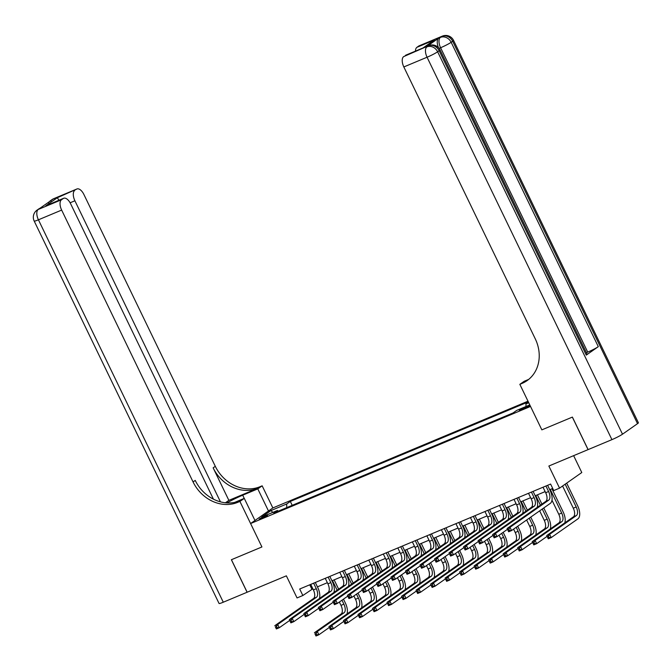 <?xml version="1.0" encoding="UTF-8"?>
<svg xmlns="http://www.w3.org/2000/svg" width="672" height="672" viewBox="0 0 672 672"><rect width="100%" height="100%" fill="white"/><g stroke="black" fill="none" stroke-linecap="round" stroke-linejoin="round"><path stroke-width="1.01" d="M261.4 518.599A4.645 0.437 -25.8 0 0 267.506 515.231A4.645 0.437 -25.8 0 0 265.247 515.903A4.645 0.437 -25.8 0 0 259.14 519.271A4.645 0.437 -25.8 0 0 261.4 518.599M527.999 401.209L272.849 507.94L262.156 485.822L260.064 486.696A36.28 31.29 54.9 0 1 215.309 466.326L83.891 194.477A8.711 4.326 67.3 0 0 76.927 188.975A8.711 4.326 67.3 0 0 76.516 189.202L53.281 198.92L38.254 209.462L61.488 199.752L63.26 198.509L45.839 205.792L57.313 197.736L58.951 200.248M573.636 455.658L581.784 472.534L559.549 488.132L553.736 490.568L550.595 484.058L299.704 589.008L302.854 595.51L312.841 588.773M61.488 199.752A8.711 4.326 67.3 0 0 61.648 210.084L38.422 219.803L223.28 602.213L247.094 592.25L231.378 559.734L261.92 546.958L231.437 559.709L247.153 592.225L286.356 575.828L297.041 597.937L302.854 595.51M637.526 423.654L452.668 41.244A8.711 0.815 -25.8 0 0 453.533 40.37L638.4 422.78A8.711 0.815 154.2 0 1 637.526 423.654L622.499 434.196A8.711 0.815 154.2 0 1 611.923 439.639L548.856 466.024L559.549 488.132M588.118 449.602L572.393 417.085L541.85 429.862L572.334 417.11L588.059 449.627M527.806 406.09L525.252 407.156A4.502 0.42 -25.8 0 0 519.338 410.424A4.502 0.42 -25.8 0 0 521.522 409.777L524.076 408.702A4.502 0.42 -25.8 0 0 529.99 405.443A4.502 0.42 -25.8 0 0 527.806 406.09L528.125 406.753M237.829 502.303A36.28 31.29 54.9 0 1 193.066 481.933L195.233 480.413A36.28 31.29 54.9 0 0 239.988 500.783L237.829 502.303L239.912 501.43L261.92 546.958L250.606 523.538L272.849 507.94M250.606 523.538L530.527 406.451L541.85 429.862L519.842 384.334L521.934 383.46A36.28 31.29 -125.1 0 0 527.05 380.646A36.28 31.29 -125.1 0 0 535.248 338.797L403.83 66.948A8.711 4.326 -112.7 0 1 403.662 56.616L426.653 46.57A8.711 4.326 -112.7 0 1 427.073 46.343L428.812 45.612A8.711 4.326 67.3 0 0 428.4 45.839A8.711 7.51 -125.1 0 1 439.144 50.728L437.64 51.786L622.499 434.196M525.991 406.51L525.949 403.897L528.452 402.15M525.949 403.897L528.738 402.738M529.788 404.922L516.692 410.399L513.055 412.952L273.79 513.038L277.427 510.485L261.744 517.045L271.001 510.552L286.684 503.992L290.321 501.438L292.202 505.336M528.318 401.881L290.321 501.438M317.419 586.858L327.365 582.7M331.943 580.784L341.88 576.626M346.458 574.711L356.404 570.553M360.982 568.638L370.919 564.48M375.497 562.565L385.442 558.407M390.02 556.492L399.958 552.334M404.536 550.418L414.481 546.26M419.059 544.345L428.996 540.187M433.574 538.272L443.512 534.114M448.09 532.199L458.035 528.041M462.613 526.126L472.55 521.968M477.128 520.052L487.074 515.894M491.652 513.979L501.589 509.821M506.167 507.906L516.113 503.748M520.691 501.833L530.628 497.675M535.206 495.76L545.152 491.602M549.721 489.686L552.712 488.443M309.75 584.808L311.867 589.184M286.684 503.992L286.742 507.62M278.334 511.132L277.427 510.485M271.001 510.552L272.798 512.417M543.035 487.225L545.689 492.727A7.258 3.612 -112.7 0 1 545.832 501.346L507.091 528.528L509.989 527.31L511.568 530.561L550.309 503.378A10.886 5.41 67.3 0 0 550.099 490.459L547.613 485.31M545.933 486.007L548.596 491.518A7.258 3.612 -112.7 0 1 548.738 500.128L509.989 527.31L508.813 529.2L507.654 529.687L508.276 530.989L509.443 530.502L508.813 529.2M509.443 530.502L511.568 530.561L508.662 531.779L507.654 529.687M508.662 531.779L508.276 530.989M562.573 486.016L573.3 508.2A7.258 3.612 -112.7 0 1 573.434 516.81L546.714 535.559L549.62 534.349L551.191 537.6L577.912 518.851A10.886 5.41 67.3 0 0 577.702 505.932L566.681 483.134M565.177 484.184L576.198 506.982A7.258 3.612 -112.7 0 1 576.341 515.6L549.62 534.349L548.436 536.239L547.277 536.718L547.907 538.02L549.066 537.533L548.436 536.239M549.066 537.533L551.191 537.6L548.285 538.81L547.277 536.718M548.285 538.81L547.907 538.02M528.511 493.298L531.174 498.8A7.258 3.612 -112.7 0 1 531.308 507.419L492.568 534.601L495.474 533.383L497.045 536.634L507.469 529.318M531.418 492.08L534.08 497.591A7.258 3.612 -112.7 0 1 534.215 506.201L495.474 533.383L494.29 535.273L493.13 535.76L493.76 537.062L494.92 536.575L494.29 535.273M537.188 507.41A10.886 5.41 67.3 0 0 535.584 496.532L533.089 491.383M494.92 536.575L497.045 536.634L494.138 537.852L493.13 535.76M494.138 537.852L493.76 537.062M513.996 499.372L516.65 504.874A7.258 3.612 -112.7 0 1 516.793 513.492L478.052 540.674L480.959 539.456L482.53 542.707L492.954 535.391M516.894 498.154L519.557 503.664A7.258 3.612 -112.7 0 1 519.7 512.274L480.959 539.456L479.774 541.346L478.615 541.834L479.245 543.136L480.404 542.648L479.774 541.346M522.665 513.484A10.886 5.41 67.3 0 0 521.06 502.606L518.574 497.456M480.404 542.648L482.53 542.707L479.623 543.925L478.615 541.834M479.623 543.925L479.245 543.136M499.472 505.445L502.135 510.947A7.258 3.612 -112.7 0 1 502.278 519.565L463.529 546.748L466.435 545.53L468.006 548.78L478.439 541.472M502.379 504.227L505.042 509.737A7.258 3.612 -112.7 0 1 505.176 518.347L466.435 545.53L465.259 547.42L464.092 547.907L464.722 549.209L465.881 548.722L465.259 547.42M508.15 519.557A10.886 5.41 67.3 0 0 506.545 508.679L504.05 503.53M465.881 548.722L468.006 548.78L465.108 549.998L464.092 547.907M465.108 549.998L464.722 549.209M564.791 522.883A10.886 5.41 67.3 0 0 563.186 512.005L551.947 488.762M550.276 489.46L561.683 513.055A7.258 3.612 -112.7 0 1 561.817 521.674L535.097 540.422L536.668 543.673L547.1 536.357M551.981 500.212L558.776 514.273A7.258 3.612 -112.7 0 1 558.919 522.883L532.199 541.632L535.097 540.422L533.921 542.312L532.753 542.791L533.383 544.093L534.551 543.606L533.921 542.312M534.551 543.606L536.668 543.673L533.77 544.883L532.753 542.791M533.77 544.883L533.383 544.093M550.267 528.956A10.886 5.41 67.3 0 0 548.663 518.078L543.774 507.965M541.909 504.101L537.424 494.836M535.752 495.533L540.406 505.151M542.27 509.015L547.159 519.137A7.258 3.612 -112.7 0 1 547.302 527.747L520.582 546.496L522.152 549.746L532.577 542.43M537.457 506.285L537.793 506.982M539.666 510.846L544.261 520.346A7.258 3.612 -112.7 0 1 544.396 528.956L517.675 547.705L520.582 546.496L519.397 548.386L518.238 548.864L518.868 550.166L520.027 549.679L519.397 548.386M520.027 549.679L522.152 549.746L519.246 550.956L518.238 548.864M519.246 550.956L518.868 550.166M535.752 535.03A10.886 5.41 67.3 0 0 534.148 524.152L530.737 517.112M527.386 510.174L522.908 500.909M521.237 501.606L525.882 511.224M529.242 518.162L532.644 525.21A7.258 3.612 -112.7 0 1 532.778 533.82L506.058 552.569L507.637 555.82L518.062 548.503M522.942 512.358L523.278 513.055M526.63 519.994L529.738 526.42A7.258 3.612 -112.7 0 1 529.88 535.03L503.16 553.778L506.058 552.569L504.882 554.459L503.723 554.938L504.344 556.24L505.512 555.752L504.882 554.459M505.512 555.752L507.637 555.82L504.731 557.029L503.723 554.938M504.731 557.029L504.344 556.24M484.957 511.518L487.62 517.028A7.258 3.612 -112.7 0 1 487.754 525.638L449.014 552.821L451.92 551.603L453.491 554.862L463.915 547.546M487.855 510.3L490.518 515.81A7.258 3.612 -112.7 0 1 490.661 524.42L451.92 551.603L450.736 553.493L449.576 553.98L450.206 555.282L451.366 554.795L450.736 553.493M493.626 525.63A10.886 5.41 67.3 0 0 492.022 514.752L489.535 509.603M451.366 554.795L453.491 554.862L450.584 556.072L449.576 553.98M450.584 556.072L450.206 555.282M521.228 541.103A10.886 5.41 67.3 0 0 519.624 530.225L517.709 526.252M512.87 516.247L508.393 506.982M506.713 507.679L511.367 517.297M516.205 527.31L518.12 531.283A7.258 3.612 -112.7 0 1 518.263 539.893L491.543 558.642L493.114 561.893L503.538 554.576M508.427 518.431L508.763 519.128M513.601 529.141L515.222 532.493A7.258 3.612 -112.7 0 1 515.357 541.103L488.636 559.852L491.543 558.642L490.358 560.532L489.199 561.011L489.829 562.313L490.988 561.826L490.358 560.532M490.988 561.826L493.114 561.893L490.207 563.102L489.199 561.011M490.207 563.102L489.829 562.313M438.463 47.628A8.711 4.326 -112.7 0 1 438.682 38.136L426.653 46.57M519.842 384.334L524.202 381.276L528.679 379.403M422.864 48.082L434.347 40.026L422.864 48.082L403.662 56.616M405.443 55.373A8.711 4.326 -112.7 0 1 405.854 55.138L422.722 48.09M586.278 355.102L439.144 50.728A8.711 0.815 -25.8 0 0 440.009 49.854L587.152 354.228A8.711 0.815 154.2 0 1 586.278 355.102L598.298 346.66A8.711 0.815 154.2 0 1 587.723 352.111L586.396 352.666M415.472 51.114A8.711 4.326 -112.7 0 1 416.917 47.317L434.347 40.026M438.682 38.136L441.924 36.355L418.69 46.066L416.917 47.317M418.69 46.066A8.711 4.326 -112.7 0 1 419.11 45.839L442.336 36.12A8.711 4.326 67.3 0 0 441.924 36.355A8.711 7.51 -125.1 0 1 452.668 41.244L451.164 42.294L598.298 346.66M521.934 383.46L524.093 381.948A36.28 31.29 -125.1 0 0 528.116 379.856M268.489 510.997L257.796 488.88L242.701 495.197A16.321 1.537 -25.8 0 0 226.901 502.925M257.796 488.88L262.156 485.822M228.866 500.363L257.905 488.216A36.28 31.29 54.9 0 1 213.142 467.846L228.866 500.363L225.406 502.79M239.912 501.43L244.272 498.372L234.578 502.429M57.313 197.736L76.516 189.202M74.735 190.445A8.711 4.326 67.3 0 0 74.903 200.785L70.115 202.784M220.45 501.858L74.903 200.785M223.28 602.213A8.711 0.815 154.2 0 1 219.055 603.473L34.188 221.063A8.711 0.815 -25.8 0 0 38.422 219.803A8.711 4.326 -112.7 0 1 38.254 209.462A8.711 7.51 54.9 0 0 37.027 210.143A8.711 8.711 0 0 0 34.188 221.063M254.965 520.481L244.272 498.372M213.436 499.17L70.636 203.776A8.711 4.326 67.3 0 0 63.672 198.274A8.711 4.326 67.3 0 0 63.26 198.509M193.066 481.933L61.648 210.084M63.672 198.274L45.839 205.792M470.434 517.591L473.096 523.102A7.258 3.612 -112.7 0 1 473.239 531.712L434.498 558.894L437.396 557.676L438.967 560.935L449.4 553.619M473.34 516.382L476.003 521.884A7.258 3.612 -112.7 0 1 476.137 530.494L437.396 557.676L436.22 559.566L435.053 560.053L435.683 561.355L436.842 560.868L436.22 559.566M479.111 531.703A10.886 5.41 67.3 0 0 477.506 520.825L475.012 515.676M436.842 560.868L438.967 560.935L436.069 562.145L435.053 560.053M436.069 562.145L435.683 561.355M506.713 547.176A10.886 5.41 67.3 0 0 505.109 536.298L503.185 532.325M498.347 522.32L493.87 513.055M492.198 513.752L496.843 523.37M501.69 533.383L503.605 537.356A7.258 3.612 -112.7 0 1 503.74 545.966L477.028 564.715L478.598 567.966L489.023 560.65M493.903 524.504L494.239 525.202M499.078 535.214L500.699 538.566A7.258 3.612 -112.7 0 1 500.842 547.176L474.121 565.925L477.028 564.715L475.843 566.605L474.684 567.084L475.314 568.386L476.473 567.899L475.843 566.605M476.473 567.899L478.598 567.966L475.692 569.176L474.684 567.084M475.692 569.176L475.314 568.386M455.918 523.664L458.581 529.175A7.258 3.612 -112.7 0 1 458.716 537.785L419.975 564.967L422.881 563.749L424.452 567.008L434.876 559.692M458.825 522.455L461.479 527.957A7.258 3.612 -112.7 0 1 461.622 536.567L422.881 563.749L421.697 565.639L420.538 566.126L421.168 567.428L422.327 566.941L421.697 565.639M464.587 537.776A10.886 5.41 67.3 0 0 462.983 526.898L460.496 521.749M422.327 566.941L424.452 567.008L421.546 568.218L420.538 566.126M421.546 568.218L421.168 567.428M492.198 553.249A10.886 5.41 67.3 0 0 490.585 542.371L488.67 538.398M483.832 528.394L479.354 519.128M477.674 519.826L482.328 529.444M487.166 539.456L489.09 543.43A7.258 3.612 -112.7 0 1 489.224 552.04L462.504 570.788L464.075 574.039L474.508 566.723M479.388 530.578L479.724 531.275M484.562 541.288L486.184 544.639A7.258 3.612 -112.7 0 1 486.318 553.249L459.598 571.998L462.504 570.788L461.328 572.678L460.16 573.157L460.79 574.459L461.95 573.972L461.328 572.678M461.95 573.972L464.075 574.039L461.177 575.257L460.16 573.157M461.177 575.257L460.79 574.459M441.395 529.738L444.058 535.248A7.258 3.612 -112.7 0 1 444.2 543.858L405.46 571.04L408.358 569.822L409.928 573.082L420.361 565.765M444.301 528.528L446.964 534.03A7.258 3.612 -112.7 0 1 447.098 542.64L408.358 569.822L407.182 571.712L406.014 572.2L406.644 573.502L407.812 573.014L407.182 571.712M450.072 543.85A10.886 5.41 67.3 0 0 448.468 532.972L445.973 527.822M407.812 573.014L409.928 573.082L407.03 574.291L406.014 572.2M407.03 574.291L406.644 573.502M477.674 559.322A10.886 5.41 67.3 0 0 476.07 548.444L474.155 544.471M469.308 534.467L464.831 525.202M463.159 525.899L467.813 535.517M472.651 545.53L474.566 549.503A7.258 3.612 -112.7 0 1 474.709 558.113L447.989 576.862L449.56 580.112L459.984 572.796M464.864 536.651L465.2 537.348M470.039 547.361L471.66 550.712A7.258 3.612 -112.7 0 1 471.803 559.322L445.082 578.071L447.989 576.862L446.804 578.752L445.645 579.23L446.275 580.532L447.434 580.045L446.804 578.752M447.434 580.045L449.56 580.112L446.653 581.33L445.645 579.23M446.653 581.33L446.275 580.532M426.88 535.811L429.542 541.321A7.258 3.612 -112.7 0 1 429.677 549.931L390.936 577.114L393.842 575.896L395.413 579.155L405.838 571.838M429.786 534.601L432.449 540.103A7.258 3.612 -112.7 0 1 432.583 548.713L393.842 575.896L392.658 577.786L391.499 578.273L392.129 579.575L393.288 579.088L392.658 577.786M435.557 549.923A10.886 5.41 67.3 0 0 433.944 539.045L431.458 533.896M393.288 579.088L395.413 579.155L392.507 580.364L391.499 578.273M392.507 580.364L392.129 579.575M463.159 565.396A10.886 5.41 67.3 0 0 461.555 554.518L459.631 550.544M454.793 540.54L450.316 531.275M448.644 531.972L453.289 541.59M458.128 551.603L460.051 555.576A7.258 3.612 -112.7 0 1 460.186 564.186L433.465 582.935L435.036 586.186L445.469 578.869M450.349 542.724L450.685 543.421M455.524 553.434L457.145 556.786A7.258 3.612 -112.7 0 1 457.279 565.396L430.567 584.144L433.465 582.935L432.289 584.825L431.122 585.304L431.752 586.606L432.919 586.118L432.289 584.825M432.919 586.118L435.036 586.186L432.138 587.404L431.122 585.304M432.138 587.404L431.752 586.606M412.364 541.884L415.019 547.394A7.258 3.612 -112.7 0 1 415.162 556.004L376.421 583.187L379.319 581.969L380.898 585.228L391.322 577.912M415.262 540.674L417.925 546.176A7.258 3.612 -112.7 0 1 418.068 554.786L379.319 581.969L378.143 583.859L376.984 584.346L377.605 585.648L378.773 585.161L378.143 583.859M421.033 555.996A10.886 5.41 67.3 0 0 419.429 545.118L416.942 539.969M378.773 585.161L380.898 585.228L377.992 586.438L376.984 584.346M377.992 586.438L377.605 585.648M448.636 571.469A10.886 5.41 67.3 0 0 447.031 560.591L445.116 556.618M440.278 546.613L435.792 537.348M434.12 538.045L438.774 547.663M443.612 557.676L445.528 561.649A7.258 3.612 -112.7 0 1 445.67 570.259L418.95 589.008L420.521 592.259L430.945 584.942M435.826 548.797L436.162 549.494M441 559.507L442.63 562.859A7.258 3.612 -112.7 0 1 442.764 571.469L416.044 590.218L418.95 589.008L417.766 590.898L416.606 591.377L417.236 592.679L418.396 592.192L417.766 590.898M418.396 592.192L420.521 592.259L417.614 593.477L416.606 591.377M417.614 593.477L417.236 592.679M397.841 547.957L400.504 553.468A7.258 3.612 -112.7 0 1 400.638 562.078L361.897 589.26L364.804 588.042L366.374 591.301L376.799 583.985M400.747 546.748L403.41 552.25A7.258 3.612 -112.7 0 1 403.544 560.86L364.804 588.042L363.619 589.932L362.46 590.419L363.09 591.721L364.249 591.234L363.619 589.932M406.518 562.069A10.886 5.41 67.3 0 0 404.914 551.191L402.419 546.042M364.249 591.234L366.374 591.301L363.468 592.511L362.46 590.419M363.468 592.511L363.09 591.721M434.12 577.542A10.886 5.41 67.3 0 0 432.516 566.664L430.592 562.691M425.754 552.686L421.277 543.421M419.605 544.118L424.25 553.736M429.089 563.749L431.012 567.722A7.258 3.612 -112.7 0 1 431.147 576.332L404.426 595.081L406.006 598.332L416.43 591.016M421.31 554.87L421.646 555.568M426.485 565.58L428.106 568.932A7.258 3.612 -112.7 0 1 428.249 577.542L401.528 596.291L404.426 595.081L403.25 596.971L402.091 597.45L402.713 598.752L403.88 598.265L403.25 596.971M403.88 598.265L406.006 598.332L403.099 599.55L402.091 597.45M403.099 599.55L402.713 598.752M383.326 554.03L385.988 559.541A7.258 3.612 -112.7 0 1 386.123 568.151L347.382 595.333L350.288 594.115L351.859 597.374L362.284 590.058M386.224 552.821L388.886 558.323A7.258 3.612 -112.7 0 1 389.029 566.933L350.288 594.115L349.104 596.005L347.945 596.492L348.575 597.794L349.734 597.307L349.104 596.005M391.994 568.142A10.886 5.41 67.3 0 0 390.39 557.264L387.904 552.115M349.734 597.307L351.859 597.374L348.953 598.584L347.945 596.492M348.953 598.584L348.575 597.794M419.597 583.615A10.886 5.41 67.3 0 0 417.992 572.737L416.077 568.764M411.239 558.76L406.762 549.494M405.082 550.192L409.735 559.81M414.574 569.822L416.489 573.796A7.258 3.612 -112.7 0 1 416.632 582.406L389.911 601.154L391.482 604.405L401.906 597.089M406.795 560.944L407.123 561.641M411.97 571.654L413.591 575.005A7.258 3.612 -112.7 0 1 413.725 583.624L387.005 602.364L389.911 601.154L388.727 603.044L387.568 603.523L388.198 604.825L389.357 604.338L388.727 603.044M389.357 604.338L391.482 604.405L388.576 605.623L387.568 603.523M388.576 605.623L388.198 604.825M368.802 560.104L371.465 565.614A7.258 3.612 -112.7 0 1 371.608 574.224L332.858 601.406L335.765 600.188L337.336 603.448L347.768 596.131M371.708 558.894L374.371 564.396A7.258 3.612 -112.7 0 1 374.506 573.006L335.765 600.188L334.589 602.078L333.421 602.566L334.051 603.868L335.21 603.38L334.589 602.078M377.479 574.216A10.886 5.41 67.3 0 0 375.875 563.338L373.38 558.188M335.21 603.38L337.336 603.448L334.438 604.657L333.421 602.566M334.438 604.657L334.051 603.868M405.082 589.688A10.886 5.41 67.3 0 0 403.477 578.81L401.554 574.837M396.715 564.833L392.238 555.568M390.566 556.265L395.212 565.883M400.05 575.896L401.974 579.869A7.258 3.612 -112.7 0 1 402.108 588.479L375.396 607.228L376.967 610.478L387.391 603.162M392.272 567.017L392.608 567.714M397.446 577.727L399.067 581.078A7.258 3.612 -112.7 0 1 399.21 589.697L372.49 608.437L375.396 607.228L374.212 609.118L373.052 609.596L373.674 610.898L374.842 610.411L374.212 609.118M374.842 610.411L376.967 610.478L374.06 611.696L373.052 609.596M374.06 611.696L373.674 610.898M354.287 566.177L356.95 571.687A7.258 3.612 -112.7 0 1 357.084 580.297L318.343 607.48L321.25 606.262L322.82 609.521L333.245 602.204M357.185 564.967L359.848 570.469A7.258 3.612 -112.7 0 1 359.99 579.079L321.25 606.262L320.065 608.152L318.906 608.639L319.536 609.941L320.695 609.454L320.065 608.152M362.956 580.289A10.886 5.41 67.3 0 0 361.351 569.411L358.865 564.262M320.695 609.454L322.82 609.521L319.914 610.73L318.906 608.639M319.914 610.73L319.536 609.941M390.558 595.762A10.886 5.41 67.3 0 0 388.954 584.884L387.038 580.91M382.2 570.906L377.723 561.641M376.043 562.338L380.696 571.956M385.535 581.969L387.45 585.942A7.258 3.612 -112.7 0 1 387.593 594.552L360.872 613.301L362.443 616.552L372.876 609.235M377.756 573.09L378.092 573.787M382.931 583.8L384.552 587.152A7.258 3.612 -112.7 0 1 384.686 595.77L357.966 614.51L360.872 613.301L359.688 615.191L358.529 615.678L359.159 616.972L360.318 616.493L359.688 615.191M360.318 616.493L362.443 616.552L359.545 617.77L358.529 615.678M359.545 617.77L359.159 616.972M339.763 572.25L342.426 577.76A7.258 3.612 -112.7 0 1 342.569 586.37L303.828 613.553L306.726 612.343L308.297 615.594L318.73 608.278M342.67 571.04L345.332 576.542A7.258 3.612 -112.7 0 1 345.467 585.152L306.726 612.343L305.55 614.225L304.382 614.712L305.012 616.014L306.18 615.527L305.55 614.225M348.44 586.362A10.886 5.41 67.3 0 0 346.836 575.484L344.341 570.335M306.18 615.527L308.297 615.594L305.399 616.804L304.382 614.712M305.399 616.804L305.012 616.014M376.043 601.835A10.886 5.41 67.3 0 0 374.438 590.957L372.515 586.984M367.676 576.979L363.199 567.714M361.528 568.411L366.173 578.029M371.02 588.042L372.935 592.015A7.258 3.612 -112.7 0 1 373.078 600.625L346.357 619.374L347.928 622.625L358.352 615.308M363.233 579.163L363.569 579.86M368.407 589.873L370.028 593.225A7.258 3.612 -112.7 0 1 370.171 601.843L343.451 620.584L346.357 619.374L345.173 621.264L344.014 621.751L344.644 623.045L345.803 622.566L345.173 621.264M345.803 622.566L347.928 622.625L345.022 623.843L344.014 621.751M345.022 623.843L344.644 623.045M325.248 578.323L327.911 583.834A7.258 3.612 -112.7 0 1 328.045 592.444L289.304 619.626L292.211 618.416L293.782 621.667L304.206 614.351M328.154 577.114L330.809 582.616A7.258 3.612 -112.7 0 1 330.952 591.226L292.211 618.416L291.026 620.298L289.867 620.785L290.497 622.087L291.656 621.6L291.026 620.298M333.917 592.435A10.886 5.41 67.3 0 0 332.312 581.557L329.826 576.408M291.656 621.6L293.782 621.667L290.875 622.877L289.867 620.785M290.875 622.877L290.497 622.087M361.528 607.908A10.886 5.41 67.3 0 0 359.915 597.03L358 593.057M353.161 583.052L348.684 573.787M347.004 574.484L351.658 584.102M356.496 594.115L358.42 598.088A7.258 3.612 -112.7 0 1 358.554 606.698L331.834 625.447L333.404 628.698L343.837 621.382M348.718 585.236L349.054 585.934M353.892 595.946L355.513 599.298A7.258 3.612 -112.7 0 1 355.648 607.916L328.927 626.657L331.834 625.447L330.658 627.337L329.49 627.824L330.12 629.118L331.279 628.639L330.658 627.337M331.279 628.639L333.404 628.698L330.506 629.916L329.49 627.824M330.506 629.916L330.12 629.118M310.724 584.396L313.387 589.907A7.258 3.612 -112.7 0 1 313.53 598.517L274.789 625.699L277.687 624.49L279.266 627.74L289.691 620.424M313.631 583.187L316.294 588.689A7.258 3.612 -112.7 0 1 316.428 597.299L277.687 624.49L276.511 626.371L275.352 626.858L275.974 628.16L277.141 627.673L276.511 626.371M319.402 598.508A10.886 5.41 67.3 0 0 317.797 587.63L315.302 582.481M277.141 627.673L279.266 627.74L276.36 628.95L275.352 626.858M276.36 628.95L275.974 628.16M347.004 613.981A10.886 5.41 67.3 0 0 345.4 603.103L343.484 599.13M338.638 589.126L334.16 579.86M332.489 580.558L337.142 590.176M341.981 600.188L343.896 604.162A7.258 3.612 -112.7 0 1 344.039 612.772L317.318 631.52L318.889 634.771L329.314 627.455M334.194 591.31L334.53 592.007M339.368 602.02L340.99 605.371A7.258 3.612 -112.7 0 1 341.132 613.99L314.412 632.738L317.318 631.52L316.134 633.41L314.975 633.898L315.605 635.191L316.764 634.712L316.134 633.41M316.764 634.712L318.889 634.771L315.983 635.989L314.975 633.898M315.983 635.989L315.605 635.191M525.655 408.005L525.252 407.156M548.596 491.518L545.689 492.727M548.738 500.128L545.832 501.346M576.198 506.982L573.3 508.2M576.341 515.6L573.434 516.81M534.08 497.591L531.174 498.8M534.215 506.201L531.308 507.419M519.557 503.664L516.65 504.874M519.7 512.274L516.793 513.492M505.042 509.737L502.135 510.947M505.176 518.347L502.278 519.565M561.683 513.055L558.776 514.273M561.817 521.674L558.919 522.883M547.159 519.137L544.261 520.346M547.302 527.747L544.396 528.956M532.644 525.21L529.738 526.42M532.778 533.82L529.88 535.03M490.518 515.81L487.62 517.028M490.661 524.42L487.754 525.638M518.12 531.283L515.222 532.493M518.263 539.893L515.357 541.103M611.923 439.639L427.064 57.229L403.83 66.948M587.723 352.111L440.588 47.737L439.093 48.367M427.064 57.229A8.711 0.815 -25.8 0 0 437.64 51.786A8.711 7.51 54.9 0 0 426.896 46.897A8.711 4.326 67.3 0 0 427.064 57.229M440.588 47.737A8.711 0.815 -25.8 0 0 451.164 42.294A8.711 7.51 54.9 0 0 440.42 37.405A8.711 4.326 67.3 0 0 440.588 47.737M257.905 488.216L260.064 486.696M213.142 467.846L215.309 466.326M50.862 201.113A8.711 4.326 -112.7 0 1 51.778 199.979A8.711 7.51 54.9 0 0 50.551 200.651A8.711 8.711 0 0 0 48.367 202.868M53.693 198.694A8.711 8.711 0 0 0 52.055 199.601A8.711 7.51 -125.1 0 1 53.281 198.92A8.711 4.326 -112.7 0 1 53.693 198.694L76.927 188.975M40.169 208.186A8.711 8.711 0 0 0 38.531 209.093A8.711 7.51 -125.1 0 1 39.757 208.412A8.711 4.326 -112.7 0 1 40.169 208.186L41.698 207.547M244.238 498.389L242.701 495.197M476.003 521.884L473.096 523.102M476.137 530.494L473.239 531.712M503.605 537.356L500.699 538.566M503.74 545.966L500.842 547.176M461.479 527.957L458.581 529.175M461.622 536.567L458.716 537.785M489.09 543.43L486.184 544.639M489.224 552.04L486.318 553.249M446.964 534.03L444.058 535.248M447.098 542.64L444.2 543.858M474.566 549.503L471.66 550.712M474.709 558.113L471.803 559.322M432.449 540.103L429.542 541.321M432.583 548.713L429.677 549.931M460.051 555.576L457.145 556.786M460.186 564.186L457.279 565.396M417.925 546.176L415.019 547.394M418.068 554.786L415.162 556.004M445.528 561.649L442.63 562.859M445.67 570.259L442.764 571.469M403.41 552.25L400.504 553.468M403.544 560.86L400.638 562.078M431.012 567.722L428.106 568.932M431.147 576.332L428.249 577.542M388.886 558.323L385.988 559.541M389.029 566.933L386.123 568.151M416.489 573.796L413.591 575.005M416.632 582.406L413.725 583.624M374.371 564.396L371.465 565.614M374.506 573.006L371.608 574.224M401.974 579.869L399.067 581.078M402.108 588.479L399.21 589.697M359.848 570.469L356.95 571.687M359.99 579.079L357.084 580.297M387.45 585.942L384.552 587.152M387.593 594.552L384.686 595.77M345.332 576.542L342.426 577.76M345.467 585.152L342.569 586.37M372.935 592.015L370.028 593.225M373.078 600.625L370.171 601.843M330.809 582.616L327.911 583.834M330.952 591.226L328.045 592.444M358.42 598.088L355.513 599.298M358.554 606.698L355.648 607.916M316.294 588.689L313.387 589.907M316.428 597.299L313.53 598.517M343.896 604.162L340.99 605.371M344.039 612.772L341.132 613.99M440.009 49.854A8.711 8.711 0 0 0 428.812 45.612M453.533 40.37A8.711 8.711 0 0 0 442.336 36.12M50.551 200.651L52.055 199.601M37.027 210.143L38.531 209.093"/></g></svg>
